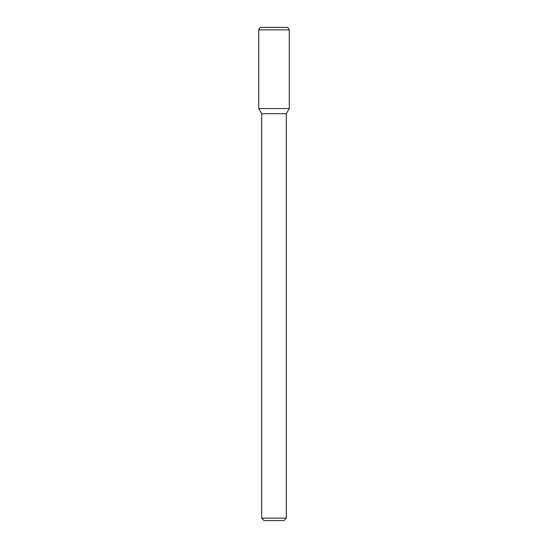 <?xml version="1.0" encoding="UTF-8"?>
<svg xmlns="http://www.w3.org/2000/svg" width="548" height="548" viewBox="0 0 548 548"><rect width="100%" height="100%" fill="white"/><g stroke="black" fill="none" stroke-linecap="round" stroke-linejoin="round"><path stroke-width="0.82" d="M286.33 518.134L261.67 518.134L264.136 520.6L283.864 520.6L286.33 518.134L286.33 113.662L289.282 108.545L289.282 29.866L258.718 29.866L258.718 108.545L289.282 108.545L258.718 108.545L261.67 113.662L286.33 113.662M258.718 29.866L260.142 27.4L287.858 27.4L289.282 29.866M261.67 518.134L261.67 113.662"/></g></svg>
